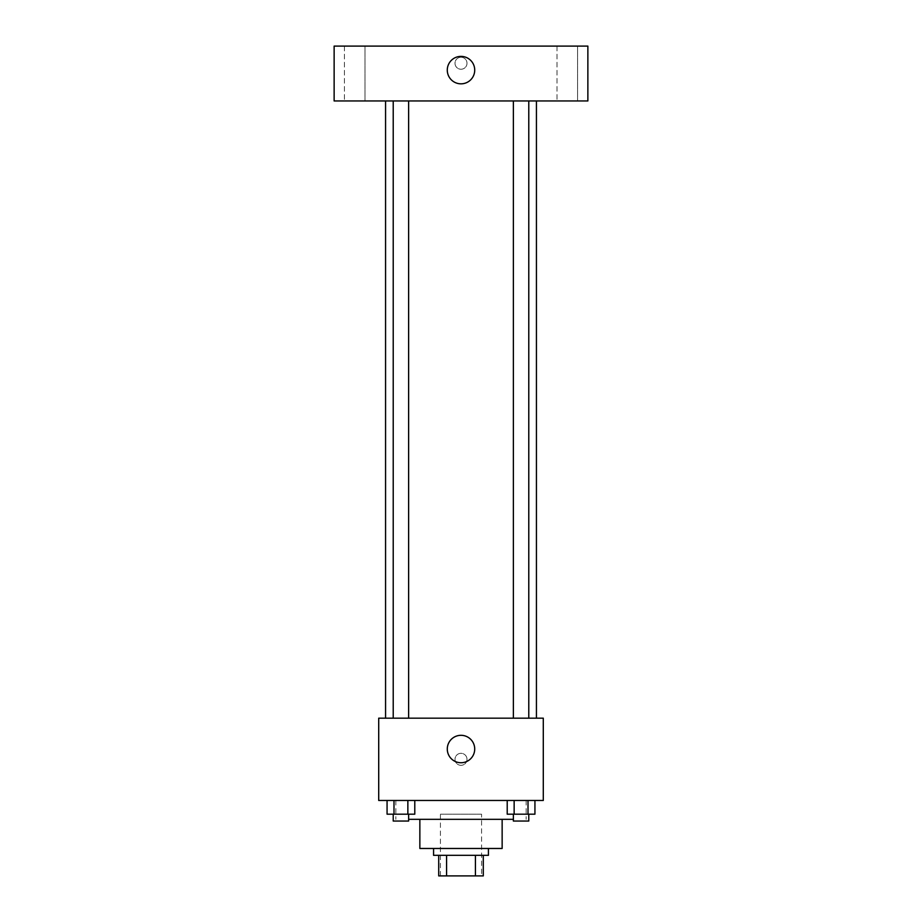 <?xml version="1.0" encoding="UTF-8"?>
<svg xmlns="http://www.w3.org/2000/svg" width="922" height="922" viewBox="0 0 922 922"><rect width="100%" height="100%" fill="white"/><g stroke="black" fill="none" stroke-linecap="round" stroke-linejoin="round"><path stroke-width="0.69" stroke-dasharray="4.61 3.46" d="M481.572 814.184L440.428 814.184L481.572 814.184L481.572 875.9L440.428 875.9L481.572 875.9M446.571 875.9L438.711 875.9L438.711 855.328L446.571 855.328L446.571 875.9L483.289 875.9M475.429 855.328L446.571 855.328L475.429 855.328L475.429 875.9M446.571 855.328L438.711 855.328M433.571 855.328L488.43 855.328M419.856 848.471L502.144 848.471M408.63 819.324L513.37 819.324M461 800.469L395.849 800.469L461 800.469M387.067 800.469L387.067 814.184L393.994 814.184L387.067 814.184L393.994 814.184L393.994 800.469L407.858 800.469L387.067 800.469L414.785 800.469L393.994 800.469L393.994 814.184L414.785 814.184L407.858 814.184L414.785 814.184L414.785 800.469L407.858 800.469L414.785 800.469L407.858 800.469L407.858 814.184L393.994 814.184L407.858 814.184L407.858 800.469L414.785 800.469L393.994 800.469L414.785 800.469M378.712 800.469L543.288 800.469L543.288 718.169L378.712 718.169L378.712 800.469M507.215 800.469L507.215 814.184L514.142 814.184L507.215 814.184L514.142 814.184L514.142 800.469L528.006 800.469L507.215 800.469L534.933 800.469L514.142 800.469L514.142 814.184L534.933 814.184L528.006 814.184L534.933 814.184L534.933 800.469L528.006 800.469L534.933 800.469L528.006 800.469L528.006 814.184L514.142 814.184L528.006 814.184L528.006 800.469L534.933 800.469L514.142 800.469L534.933 800.469M467.005 759.313A6.005 6.005 0 0 0 458.004 754.115A6.005 6.005 0 0 0 458.004 764.511A6.005 6.005 0 0 0 467.005 759.313A6.005 6.005 0 0 0 458.004 754.115A6.005 6.005 0 0 0 458.004 764.511A6.005 6.005 0 0 0 467.005 759.313M536.431 718.169L385.569 718.169L536.431 718.169M408.63 718.169L393.221 718.169L408.63 718.169L393.221 718.169L408.63 718.169L408.63 100.959L393.221 100.959L408.63 100.959M528.779 718.169L513.37 718.169L528.779 718.169L513.37 718.169L528.779 718.169L528.779 100.959L513.37 100.959L528.779 100.959M378.712 765.318L378.712 753.32L378.712 765.318M543.288 753.32L543.288 765.318L543.288 753.32M474.715 749.033A13.715 13.715 0 0 1 454.143 760.904A13.715 13.715 0 0 1 454.143 737.151A13.715 13.715 0 0 1 474.715 749.033M536.431 100.959L385.569 100.959L536.431 100.959M334.133 100.959L587.867 100.959L587.867 46.1L334.133 46.1L334.133 100.959M364.985 100.959L344.413 100.959L364.985 100.959L344.413 100.959L364.985 100.959L364.985 46.1L344.413 46.1L364.985 46.1L344.413 46.1L364.985 46.1L364.985 100.959M577.587 100.959L557.015 100.959L577.587 100.959L557.015 100.959L577.587 100.959L577.587 46.1L557.015 46.1L577.587 46.1L557.015 46.1L577.587 46.1L577.587 100.959M334.133 69.242L334.133 57.245L334.133 69.242M587.867 57.245L587.867 69.242L587.867 57.245M461 57.245A6.005 6.005 0 0 0 455.802 66.246A6.005 6.005 0 0 0 466.198 66.246A6.005 6.005 0 0 0 461 57.245A6.005 6.005 0 0 0 455.802 66.246A6.005 6.005 0 0 0 466.198 66.246A6.005 6.005 0 0 0 461 57.245M461 56.392A13.715 13.715 0 0 1 472.882 76.964A13.715 13.715 0 0 1 449.118 76.964A13.715 13.715 0 0 1 461 56.392M528.779 814.184L513.37 814.184L528.779 814.184L513.37 814.184L528.779 814.184L528.779 821.041L513.37 821.041L528.779 821.041L513.37 821.041L513.37 814.184M408.63 814.184L393.221 814.184L408.63 814.184L393.221 814.184L408.63 814.184L408.63 821.041L393.221 821.041L408.63 821.041L393.221 821.041L393.221 814.184M528.006 800.469L528.006 814.184M514.142 800.469L514.142 814.184M407.858 800.469L407.858 814.184M393.994 800.469L393.994 814.184M440.428 875.9L440.428 814.184M395.849 800.469L395.849 819.324M526.151 800.469L526.151 819.324M393.221 100.959L393.221 718.169M513.37 100.959L513.37 718.169M344.413 46.1L344.413 100.959L344.413 46.1M557.015 46.1L557.015 100.959L557.015 46.1"/><path stroke-width="1.38" d="M475.429 855.328L475.429 875.9L438.711 875.9L438.711 855.328M475.429 875.9L483.289 875.9L483.289 855.328L483.289 875.9M488.43 848.471L488.43 855.328L433.571 855.328L433.571 848.471M446.571 855.328L446.571 875.9M502.144 819.324L502.144 848.471L419.856 848.471L419.856 819.324M513.37 819.324L408.63 819.324M543.288 800.469L378.712 800.469L378.712 718.169L543.288 718.169L543.288 800.469M474.715 749.033A13.715 13.715 0 0 1 454.143 760.904A13.715 13.715 0 0 1 454.143 737.151A13.715 13.715 0 0 1 474.715 749.033M536.431 100.959L536.431 718.169M513.37 718.169L513.37 100.959M408.63 100.959L408.63 718.169M587.867 100.959L334.133 100.959L334.133 46.1L587.867 46.1L587.867 100.959M461 56.392A13.715 13.715 0 0 1 472.882 76.964A13.715 13.715 0 0 1 449.118 76.964A13.715 13.715 0 0 1 461 56.392M534.933 800.469L534.933 814.184L507.215 814.184L507.215 800.469M528.006 800.469L528.006 814.184M514.142 800.469L514.142 814.184M528.779 814.184L528.779 821.041L513.37 821.041L513.37 814.184M414.785 800.469L414.785 814.184L387.067 814.184L387.067 800.469M407.858 800.469L407.858 814.184M393.994 800.469L393.994 814.184M408.63 814.184L408.63 821.041L393.221 821.041L393.221 814.184M385.569 100.959L385.569 718.169M528.779 718.169L528.779 100.959M393.221 100.959L393.221 718.169"/></g></svg>
